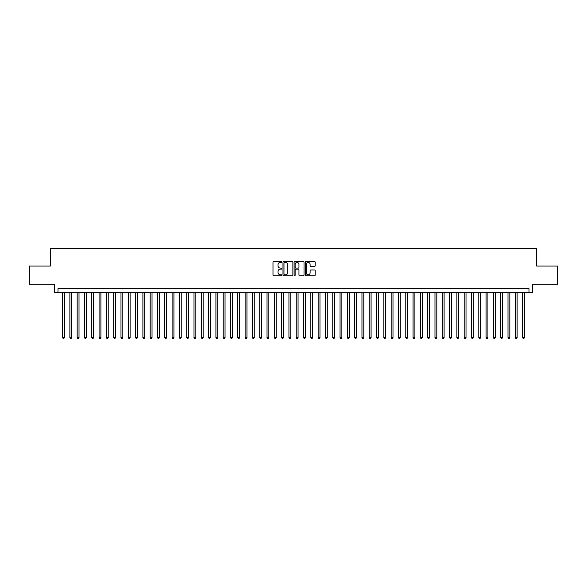 <?xml version="1.0" encoding="UTF-8"?>
<svg xmlns="http://www.w3.org/2000/svg" width="587" height="587" viewBox="0 0 587 587"><rect width="100%" height="100%" fill="white"/><g stroke="black" fill="none" stroke-linecap="round" stroke-linejoin="round"><path stroke-width="0.88" d="M281.819 261.934A0.499 0.499 0 0 0 281.312 261.435L273.703 261.435A0.719 0.719 0 0 0 272.984 262.147L272.984 275.054A0.719 0.719 0 0 0 273.703 275.765L281.312 275.765A0.499 0.499 0 0 0 281.819 275.266A0.499 0.499 0 0 0 281.312 274.767L280.329 274.767A2.297 2.297 0 0 1 278.04 272.471L278.04 271.392A2.297 2.297 0 0 1 280.329 269.103L281.312 269.103A0.499 0.499 0 0 0 281.819 268.597A0.499 0.499 0 0 0 281.312 268.098L280.329 268.098A2.297 2.297 0 0 1 278.04 265.808L278.04 264.73A2.297 2.297 0 0 1 280.329 262.433L281.312 262.433A0.499 0.499 0 0 0 281.819 261.934M314.449 266.483A0.719 0.719 0 0 0 315.16 265.772L315.16 262.147A0.719 0.719 0 0 0 314.449 261.435L305.988 261.435A0.719 0.719 0 0 0 305.269 262.147L305.269 275.054A0.719 0.719 0 0 0 305.988 275.765L314.449 275.765A0.719 0.719 0 0 0 315.16 275.054L315.16 270.68A0.719 0.719 0 0 0 314.449 269.961L310.824 269.961A0.719 0.719 0 0 0 310.112 270.68L310.112 272.845A1.915 1.915 0 0 1 308.19 274.767A1.915 1.915 0 0 1 306.275 272.845L306.275 264.355A1.915 1.915 0 0 1 308.19 262.433A1.915 1.915 0 0 1 310.112 264.355L310.112 265.772A0.719 0.719 0 0 0 310.824 266.483L314.449 266.483M528.99 292.333L532.644 292.333L532.644 284.299L557.65 284.299L557.65 266.043L536.657 266.043L536.657 248.521L50.343 248.521L50.343 266.043L29.35 266.043L29.35 284.299L54.356 284.299L54.356 292.333L528.99 292.333L528.99 288.679L58.01 288.679L58.01 292.333M292.876 262.147A0.719 0.719 0 0 0 292.157 261.435L283.697 261.435A0.719 0.719 0 0 0 282.985 262.147L282.985 275.054A0.719 0.719 0 0 0 283.697 275.765L292.157 275.765A0.719 0.719 0 0 0 292.876 275.054L292.876 262.147M294.843 261.435L303.303 261.435A0.719 0.719 0 0 1 304.015 262.147L304.015 275.054A0.719 0.719 0 0 1 303.303 275.765L299.686 275.765A0.719 0.719 0 0 1 298.966 275.054L298.966 269.822A0.719 0.719 0 0 0 298.247 269.103L295.848 269.103A0.719 0.719 0 0 0 295.129 269.822L295.129 275.266A0.499 0.499 0 0 1 294.63 275.765A0.499 0.499 0 0 1 294.124 275.266L294.124 262.147A0.719 0.719 0 0 1 294.843 261.435M284.49 262.433A0.499 0.499 0 0 0 283.983 262.939L283.983 274.261A0.499 0.499 0 0 0 284.49 274.767L285.524 274.767A2.297 2.297 0 0 0 287.821 272.471L287.821 264.73A2.297 2.297 0 0 0 285.524 262.433L284.49 262.433M298.966 264.392A1.915 1.915 0 0 0 297.051 262.47A1.915 1.915 0 0 0 295.129 264.392L295.129 267.378A0.719 0.719 0 0 0 295.848 268.098L298.247 268.098A0.719 0.719 0 0 0 298.966 267.378L298.966 264.392M62.574 292.333L62.574 337.532L64.401 337.532L64.401 292.333M64.401 337.532L63.851 338.479L63.125 338.479L62.574 337.532M69.875 292.333L69.875 337.532L71.702 337.532L71.702 292.333M71.702 337.532L71.152 338.479L70.425 338.479L69.875 337.532M77.176 292.333L77.176 337.532L79.003 337.532L79.003 292.333M79.003 337.532L78.453 338.479L77.726 338.479L77.176 337.532M84.477 292.333L84.477 337.532L86.304 337.532L86.304 292.333M86.304 337.532L85.761 338.479L85.027 338.479L84.477 337.532M91.785 292.333L91.785 337.532L93.604 337.532L93.604 292.333M93.604 337.532L93.062 338.479L92.328 338.479L91.785 337.532M99.086 292.333L99.086 337.532L100.913 337.532L100.913 292.333M100.913 337.532L100.362 338.479L99.629 338.479L99.086 337.532M106.386 292.333L106.386 337.532L108.213 337.532L108.213 292.333M108.213 337.532L107.663 338.479L106.937 338.479L106.386 337.532M113.687 292.333L113.687 337.532L115.514 337.532L115.514 292.333M115.514 337.532L114.964 338.479L114.238 338.479L113.687 337.532M120.988 292.333L120.988 337.532L122.815 337.532L122.815 292.333M122.815 337.532L122.265 338.479L121.538 338.479L120.988 337.532M128.289 292.333L128.289 337.532L130.116 337.532L130.116 292.333M130.116 337.532L129.573 338.479L128.839 338.479L128.289 337.532M135.597 292.333L135.597 337.532L137.417 337.532L137.417 292.333M137.417 337.532L136.874 338.479L136.14 338.479L135.597 337.532M142.898 292.333L142.898 337.532L144.725 337.532L144.725 292.333M144.725 337.532L144.175 338.479L143.441 338.479L142.898 337.532M150.199 292.333L150.199 337.532L152.026 337.532L152.026 292.333M152.026 337.532L151.475 338.479L150.749 338.479L150.199 337.532M157.499 292.333L157.499 337.532L159.326 337.532L159.326 292.333M159.326 337.532L158.776 338.479L158.05 338.479L157.499 337.532M164.8 292.333L164.8 337.532L166.627 337.532L166.627 292.333M166.627 337.532L166.077 338.479L165.351 338.479L164.8 337.532M172.101 292.333L172.101 337.532L173.928 337.532L173.928 292.333M173.928 337.532L173.385 338.479L172.651 338.479L172.101 337.532M179.409 292.333L179.409 337.532L181.229 337.532L181.229 292.333M181.229 337.532L180.686 338.479L179.952 338.479L179.409 337.532M186.71 292.333L186.71 337.532L188.537 337.532L188.537 292.333M188.537 337.532L187.987 338.479L187.253 338.479L186.71 337.532M194.011 292.333L194.011 337.532L195.838 337.532L195.838 292.333M195.838 337.532L195.288 338.479L194.561 338.479L194.011 337.532M201.312 292.333L201.312 337.532L203.139 337.532L203.139 292.333M203.139 337.532L202.588 338.479L201.862 338.479L201.312 337.532M208.612 292.333L208.612 337.532L210.44 337.532L210.44 292.333M210.44 337.532L209.889 338.479L209.163 338.479L208.612 337.532M215.913 292.333L215.913 337.532L217.74 337.532L217.74 292.333M217.74 337.532L217.197 338.479L216.464 338.479L215.913 337.532M223.221 292.333L223.221 337.532L225.041 337.532L225.041 292.333M225.041 337.532L224.498 338.479L223.764 338.479L223.221 337.532M230.522 292.333L230.522 337.532L232.349 337.532L232.349 292.333M232.349 337.532L231.799 338.479L231.065 338.479L230.522 337.532M237.823 292.333L237.823 337.532L239.65 337.532L239.65 292.333M239.65 337.532L239.1 338.479L238.373 338.479L237.823 337.532M245.124 292.333L245.124 337.532L246.951 337.532L246.951 292.333M246.951 337.532L246.401 338.479L245.674 338.479L245.124 337.532M252.425 292.333L252.425 337.532L254.252 337.532L254.252 292.333M254.252 337.532L253.701 338.479L252.975 338.479L252.425 337.532M259.725 292.333L259.725 337.532L261.553 337.532L261.553 292.333M261.553 337.532L261.01 338.479L260.276 338.479L259.725 337.532M267.034 292.333L267.034 337.532L268.853 337.532L268.853 292.333M268.853 337.532L268.31 338.479L267.577 338.479L267.034 337.532M274.334 292.333L274.334 337.532L276.154 337.532L276.154 292.333M276.154 337.532L275.611 338.479L274.877 338.479L274.334 337.532M281.635 292.333L281.635 337.532L283.462 337.532L283.462 292.333M283.462 337.532L282.912 338.479L282.178 338.479L281.635 337.532M288.936 292.333L288.936 337.532L290.763 337.532L290.763 292.333M290.763 337.532L290.213 338.479L289.486 338.479L288.936 337.532M296.237 292.333L296.237 337.532L298.064 337.532L298.064 292.333M298.064 337.532L297.514 338.479L296.787 338.479L296.237 337.532M303.538 292.333L303.538 337.532L305.365 337.532L305.365 292.333M305.365 337.532L304.822 338.479L304.088 338.479L303.538 337.532M310.846 292.333L310.846 337.532L312.666 337.532L312.666 292.333M312.666 337.532L312.123 338.479L311.389 338.479L310.846 337.532M318.147 292.333L318.147 337.532L319.966 337.532L319.966 292.333M319.966 337.532L319.423 338.479L318.69 338.479L318.147 337.532M325.447 292.333L325.447 337.532L327.275 337.532L327.275 292.333M327.275 337.532L326.724 338.479L325.99 338.479L325.447 337.532M332.748 292.333L332.748 337.532L334.575 337.532L334.575 292.333M334.575 337.532L334.025 338.479L333.299 338.479L332.748 337.532M340.049 292.333L340.049 337.532L341.876 337.532L341.876 292.333M341.876 337.532L341.326 338.479L340.599 338.479L340.049 337.532M347.35 292.333L347.35 337.532L349.177 337.532L349.177 292.333M349.177 337.532L348.627 338.479L347.9 338.479L347.35 337.532M354.651 292.333L354.651 337.532L356.478 337.532L356.478 292.333M356.478 337.532L355.935 338.479L355.201 338.479L354.651 337.532M361.959 292.333L361.959 337.532L363.779 337.532L363.779 292.333M363.779 337.532L363.236 338.479L362.502 338.479L361.959 337.532M369.26 292.333L369.26 337.532L371.087 337.532L371.087 292.333M371.087 337.532L370.536 338.479L369.803 338.479L369.26 337.532M376.561 292.333L376.561 337.532L378.388 337.532L378.388 292.333M378.388 337.532L377.837 338.479L377.111 338.479L376.561 337.532M383.861 292.333L383.861 337.532L385.688 337.532L385.688 292.333M385.688 337.532L385.138 338.479L384.412 338.479L383.861 337.532M391.162 292.333L391.162 337.532L392.989 337.532L392.989 292.333M392.989 337.532L392.439 338.479L391.712 338.479L391.162 337.532M398.463 292.333L398.463 337.532L400.29 337.532L400.29 292.333M400.29 337.532L399.747 338.479L399.013 338.479L398.463 337.532M405.771 292.333L405.771 337.532L407.591 337.532L407.591 292.333M407.591 337.532L407.048 338.479L406.314 338.479L405.771 337.532M413.072 292.333L413.072 337.532L414.899 337.532L414.899 292.333M414.899 337.532L414.349 338.479L413.615 338.479L413.072 337.532M420.373 292.333L420.373 337.532L422.2 337.532L422.2 292.333M422.2 337.532L421.649 338.479L420.923 338.479L420.373 337.532M427.674 292.333L427.674 337.532L429.501 337.532L429.501 292.333M429.501 337.532L428.95 338.479L428.224 338.479L427.674 337.532M434.974 292.333L434.974 337.532L436.801 337.532L436.801 292.333M436.801 337.532L436.251 338.479L435.525 338.479L434.974 337.532M442.275 292.333L442.275 337.532L444.102 337.532L444.102 292.333M444.102 337.532L443.559 338.479L442.825 338.479L442.275 337.532M449.583 292.333L449.583 337.532L451.403 337.532L451.403 292.333M451.403 337.532L450.86 338.479L450.126 338.479L449.583 337.532M456.884 292.333L456.884 337.532L458.711 337.532L458.711 292.333M458.711 337.532L458.161 338.479L457.427 338.479L456.884 337.532M464.185 292.333L464.185 337.532L466.012 337.532L466.012 292.333M466.012 337.532L465.462 338.479L464.735 338.479L464.185 337.532M471.486 292.333L471.486 337.532L473.313 337.532L473.313 292.333M473.313 337.532L472.762 338.479L472.036 338.479L471.486 337.532M478.787 292.333L478.787 337.532L480.614 337.532L480.614 292.333M480.614 337.532L480.063 338.479L479.337 338.479L478.787 337.532M486.087 292.333L486.087 337.532L487.914 337.532L487.914 292.333M487.914 337.532L487.371 338.479L486.638 338.479L486.087 337.532M493.396 292.333L493.396 337.532L495.215 337.532L495.215 292.333M495.215 337.532L494.672 338.479L493.938 338.479L493.396 337.532M500.696 292.333L500.696 337.532L502.523 337.532L502.523 292.333M502.523 337.532L501.973 338.479L501.239 338.479L500.696 337.532M507.997 292.333L507.997 337.532L509.824 337.532L509.824 292.333M509.824 337.532L509.274 338.479L508.547 338.479L507.997 337.532M515.298 292.333L515.298 337.532L517.125 337.532L517.125 292.333M517.125 337.532L516.575 338.479L515.848 338.479L515.298 337.532M522.599 292.333L522.599 337.532L524.426 337.532L524.426 292.333M524.426 337.532L523.875 338.479L523.149 338.479L522.599 337.532"/></g></svg>
